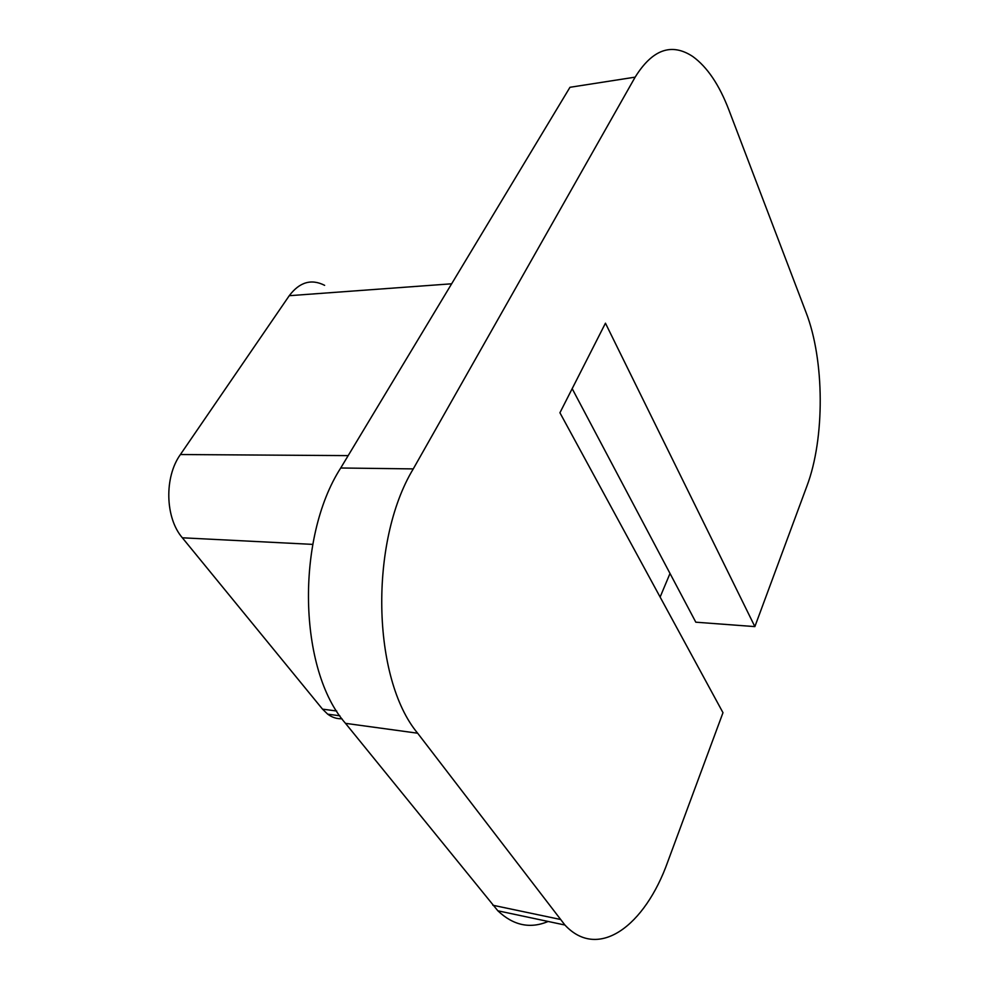 <?xml version="1.0" encoding="UTF-8"?>
<svg xmlns="http://www.w3.org/2000/svg" width="989" height="989" viewBox="0 0 989 989"><rect width="100%" height="100%" fill="white"/><g stroke="black" fill="none" stroke-linecap="round" stroke-linejoin="round"><path stroke-width="1.48" d="M341.947 718.743C336.878 718.966 332.131 717.445 327.705 714.169L322.525 709.15L182.347 537.793C165.126 517.865 164.137 477.106 180.406 454.532L289.258 295.699C299.568 282.05 311.362 278.601 324.639 285.339M572.174 388.64L670.01 573.459L660.12 597.072M548.141 921.464C530.141 929.054 513.378 925.494 497.85 910.795L345.495 723.342C298.406 670.01 295.587 538.09 340.723 467.995L569.973 87.292L635.148 77.142C652.381 49.376 671.593 42.502 692.807 56.534C707.246 67.005 719.287 84.844 728.93 110.063L805.998 312.301C824.653 360.206 824.962 438.461 806.913 486.069L754.867 626.606L605.453 323.193L559.922 412.759L722.984 712.686L667.835 861.555C645.013 925.927 598.296 960.925 564.917 925.024L497.85 910.795M670.01 573.459L695.811 622.192L754.867 626.606M564.917 925.024L417.642 733.208C371.889 678.442 369.256 541.527 413.266 468.897L635.148 77.142M451.652 283.794L289.258 295.699M348.177 455.62L180.406 454.532M312.759 544.383L182.347 537.793M336.717 711.017L322.525 709.15M417.642 733.208L345.495 723.342M560.108 919.387L492.856 905.244M413.266 468.897L340.723 467.995M339.857 715.789L327.705 714.169"/></g></svg>
